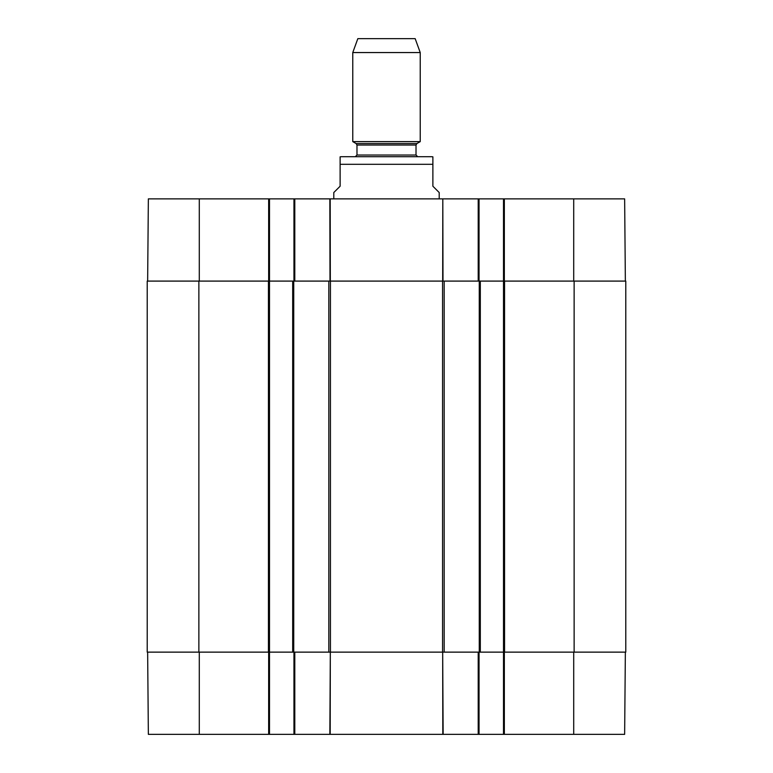 <?xml version="1.0" encoding="UTF-8"?>
<svg xmlns="http://www.w3.org/2000/svg" width="773" height="773" viewBox="0 0 773 773"><rect width="100%" height="100%" fill="white"/><g stroke="black" fill="none" stroke-linecap="round" stroke-linejoin="round"><path stroke-width="1.16" d="M443.142 734.35L442.678 652.132L442.813 734.35L479.047 734.35L479.047 652.132M330.187 734.35L330.322 652.132L329.858 734.35L442.813 734.35M625.357 652.132L624.642 734.35L504.344 734.35L504.344 652.132M293.953 652.132L293.953 734.35L329.858 734.35M293.953 734.35L269.497 734.35L269.497 281.092L147.218 281.092L147.218 652.132L330.429 652.132L330.429 281.092L292.687 281.092L292.687 652.132M147.643 652.132L148.358 734.35L269.497 734.35M574.126 652.132L625.782 652.132L625.782 281.092L574.126 281.092L574.126 652.132L480.313 652.132L480.313 281.092L503.503 281.092L503.503 734.35L504.344 734.35M503.503 734.35L479.047 734.35M330.429 281.092L442.571 281.092L442.571 652.132L330.429 652.132M480.313 281.092L442.571 281.092M574.126 281.092L503.503 281.092L503.503 198.874L442.813 198.874L442.997 281.092M199.289 281.092L199.289 198.874L269.497 198.874L269.497 281.092L292.687 281.092M442.571 652.132L480.313 652.132M439.209 198.874L439.209 192.545L432.88 186.225L432.88 164.301L340.12 164.301L340.12 156.813L340.12 186.225L333.791 192.545L333.791 198.874M432.88 164.301L432.88 156.813L432.88 164.301M386.5 156.706L341.386 156.706L355.3 156.706L356.981 155.025L416.019 155.025L417.7 156.706L431.614 156.706L386.5 156.706M420.232 52.554L415.169 38.65L357.831 38.65L352.768 52.554L352.768 141.623L420.232 141.623L420.232 52.554L352.768 52.554M625.357 281.092L624.642 198.874L503.503 198.874M199.289 198.874L148.358 198.874L147.643 281.092M269.497 198.874L293.953 198.874L293.953 281.092M442.678 281.092L442.813 198.874L293.953 198.874M479.047 281.092L479.047 198.874M478.207 652.132L478.207 734.35M294.793 734.35L294.793 652.132M268.656 652.132L268.656 734.35M573.711 652.132L573.711 734.35M199.289 652.132L199.289 734.35M328.825 281.092L328.825 652.132M444.175 652.132L444.175 281.092M479.26 281.092L479.26 652.132M198.874 652.132L198.874 281.092M268.444 281.092L268.444 652.132M293.74 652.132L293.74 281.092M504.556 652.132L504.556 281.092M356.14 143.575L356.981 145.034L416.019 145.034L416.86 143.575L356.14 143.575L352.768 141.623M478.207 198.874L478.207 281.092M330.322 281.092L330.187 198.874M329.858 198.874L330.003 281.092M294.793 281.092L294.793 198.874M268.656 198.874L268.656 281.092M504.344 281.092L504.344 198.874M573.711 281.092L573.711 198.874M340.12 156.813L341.386 156.706M432.88 156.813L431.614 156.706M416.86 143.575L420.232 141.623M356.981 145.034L356.981 155.025M416.019 145.034L416.019 155.025"/></g></svg>
